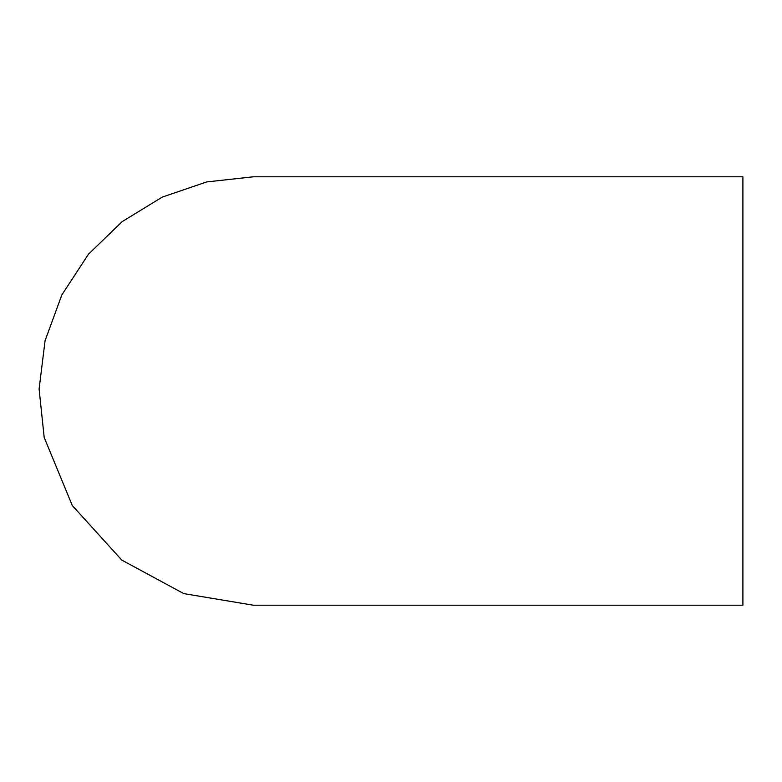 <?xml version="1.0" encoding="UTF-8"?>
<svg xmlns="http://www.w3.org/2000/svg" width="782" height="782" viewBox="0 0 782 782"><rect width="100%" height="100%" fill="white"/><g stroke="black" fill="none" stroke-linecap="round" stroke-linejoin="round"><path stroke-width="1.17" d="M742.9 605.2L742.9 176.8L253.29 176.8L206.634 181.942L162.216 197.123L122.178 221.619L88.434 254.238L61.807 295L45.073 340.717L39.1 389.025L44.183 437.451L72.286 505.534L121.777 560.078L183.77 593.606L253.29 605.2L742.9 605.2"/></g></svg>
